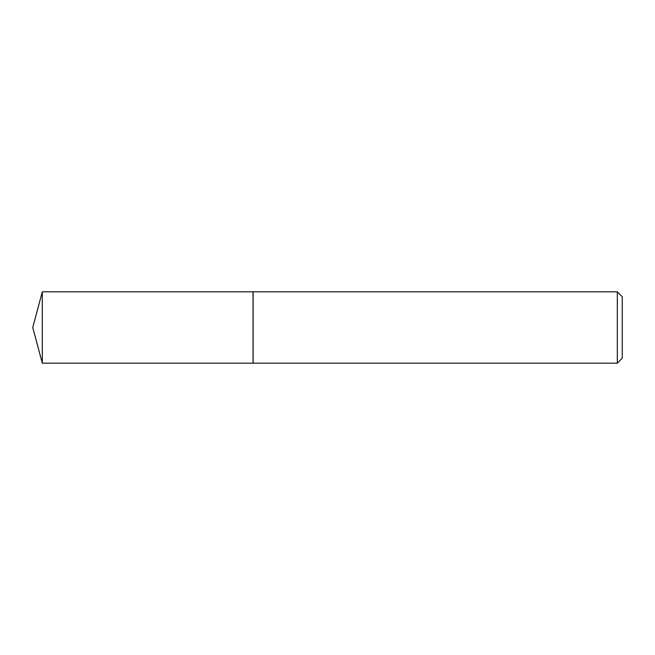 <?xml version="1.0" encoding="UTF-8"?>
<svg xmlns="http://www.w3.org/2000/svg" width="655" height="655" viewBox="0 0 655 655"><rect width="100%" height="100%" fill="white"/><g stroke="black" fill="none" stroke-linecap="round" stroke-linejoin="round"><path stroke-width="0.49" stroke-dasharray="3.27 2.46" d="M42.313 363.181L42.313 291.819M253.026 363.181L253.026 291.819M622.25 358.26L622.25 296.74M617.321 363.181L617.321 291.819M253.108 363.181L253.108 291.819M253.026 327.5L253.026 363.107L253.026 327.5"/><path stroke-width="0.98" d="M42.313 291.819L42.313 363.181L253.026 363.181L253.026 291.819L42.313 291.819L32.75 327.5L42.313 363.181M617.321 291.819L622.25 296.74L622.25 358.26L617.321 363.181L617.321 291.819L253.108 291.819L253.108 363.181L617.321 363.181"/></g></svg>
